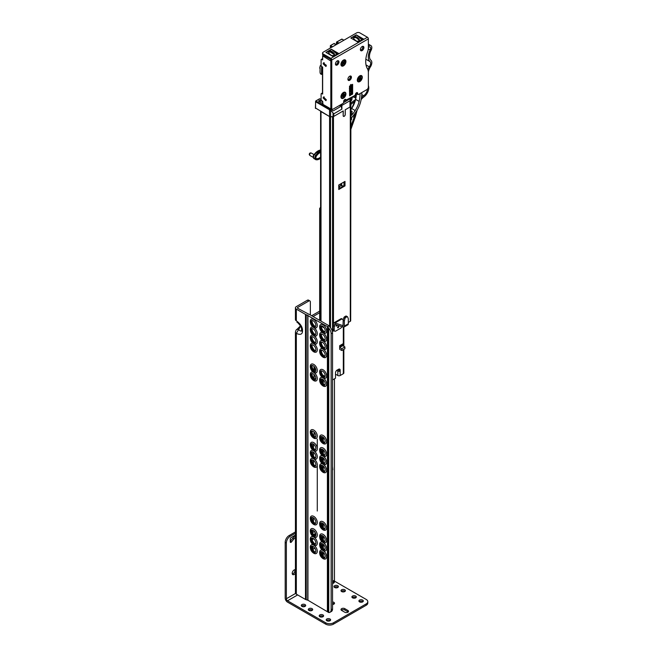 <?xml version="1.0" encoding="UTF-8"?>
<svg xmlns="http://www.w3.org/2000/svg" width="657" height="657" viewBox="0 0 657 657"><rect width="100%" height="100%" fill="white"/><g stroke="black" fill="none" stroke-linecap="round" stroke-linejoin="round"><path stroke-width="0.99" d="M313.233 546.517A3.679 2.127 60 0 1 315.491 549.342A3.679 2.127 60 0 1 315.459 552.348A3.679 2.127 60 0 1 313.233 552.521A3.679 2.127 60 0 1 310.72 548.874A3.679 2.127 60 0 1 311.894 546.172A3.679 2.127 60 0 1 313.233 546.517M312.231 546.172A3.416 1.971 -120 0 0 312.067 546.246A3.416 1.971 -120 0 0 311.361 547.807A3.416 1.971 -120 0 0 313.775 551.995A3.416 1.971 -120 0 0 315.483 552.159A3.416 1.971 -120 0 0 315.631 552.061M313.923 545.244A4.952 2.858 60 0 1 317.274 550.952A4.952 2.858 60 0 1 314.383 553.539L313.652 553.194C311.254 551.552 310.137 549.326 310.326 546.509A4.952 2.858 60 0 1 313.52 545.023M322.571 551.913A3.679 2.127 60 0 1 324.837 554.738A3.679 2.127 60 0 1 324.804 557.744A3.679 2.127 60 0 1 322.571 557.916A3.679 2.127 60 0 1 320.066 554.27A3.679 2.127 60 0 1 321.232 551.568A3.679 2.127 60 0 1 322.571 551.913M321.577 551.56A3.416 1.971 -120 0 0 321.413 551.642A3.416 1.971 -120 0 0 320.706 553.202A3.416 1.971 -120 0 0 323.121 557.382A3.416 1.971 -120 0 0 324.829 557.555A3.416 1.971 -120 0 0 324.977 557.448M323.26 550.64A4.952 2.858 60 0 1 326.619 556.348A4.952 2.858 60 0 1 323.72 558.935L322.998 558.59C320.591 556.947 319.483 554.713 319.663 551.905A4.952 2.858 60 0 1 322.866 550.418M313.233 538.42A3.679 2.127 60 0 1 315.491 541.253A3.679 2.127 60 0 1 315.459 544.259A3.679 2.127 60 0 1 313.233 544.431A3.679 2.127 60 0 1 310.72 540.777A3.679 2.127 60 0 1 311.894 538.075A3.679 2.127 60 0 1 313.233 538.42M312.231 538.075A3.416 1.971 -120 0 0 312.067 538.157A3.416 1.971 -120 0 0 311.361 539.717A3.416 1.971 -120 0 0 313.775 543.897A3.416 1.971 -120 0 0 315.483 544.07A3.416 1.971 -120 0 0 315.631 543.963M313.923 537.155A4.952 2.858 60 0 1 317.274 542.863A4.952 2.858 60 0 1 314.383 545.45L313.652 545.105C311.254 543.454 310.137 541.228 310.326 538.42A4.952 2.858 60 0 1 313.52 536.925M322.571 543.815A3.679 2.127 60 0 1 324.837 546.649A3.679 2.127 60 0 1 324.804 549.654A3.679 2.127 60 0 1 322.571 549.827A3.679 2.127 60 0 1 320.066 546.172A3.679 2.127 60 0 1 321.232 543.47A3.679 2.127 60 0 1 322.571 543.815M321.577 543.47A3.416 1.971 -120 0 0 321.413 543.553A3.416 1.971 -120 0 0 320.706 545.113A3.416 1.971 -120 0 0 323.121 549.293A3.416 1.971 -120 0 0 324.829 549.466A3.416 1.971 -120 0 0 324.977 549.359M323.26 542.551A4.952 2.858 60 0 1 326.619 548.258A4.952 2.858 60 0 1 323.72 550.837L322.998 550.5C320.591 548.85 319.483 546.624 319.663 543.815A4.952 2.858 60 0 1 322.866 542.321M313.233 530.33A3.679 2.127 60 0 1 315.491 533.164A3.679 2.127 60 0 1 315.459 536.169A3.679 2.127 60 0 1 313.233 536.334A3.679 2.127 60 0 1 310.72 532.687A3.679 2.127 60 0 1 311.894 529.985A3.679 2.127 60 0 1 313.233 530.33M312.231 529.985A3.416 1.971 -120 0 0 312.067 530.059A3.416 1.971 -120 0 0 311.361 531.628A3.416 1.971 -120 0 0 313.775 535.808A3.416 1.971 -120 0 0 315.483 535.972A3.416 1.971 -120 0 0 315.631 535.874M314.383 537.352L313.652 537.007C311.254 535.365 310.137 533.139 310.326 530.33A4.952 2.858 60 0 1 313.775 528.975A4.952 2.858 60 0 1 317.265 534.683A4.952 2.858 60 0 1 314.383 537.352A4.952 2.858 60 0 1 313.775 537.065M322.571 535.726A3.679 2.127 60 0 1 324.837 538.559A3.679 2.127 60 0 1 324.804 541.565A3.679 2.127 60 0 1 322.571 541.729A3.679 2.127 60 0 1 320.066 538.083A3.679 2.127 60 0 1 321.232 535.381A3.679 2.127 60 0 1 322.571 535.726M321.577 535.381A3.416 1.971 -120 0 0 321.413 535.455A3.416 1.971 -120 0 0 320.706 537.024A3.416 1.971 -120 0 0 323.121 541.204A3.416 1.971 -120 0 0 324.829 541.368A3.416 1.971 -120 0 0 324.977 541.269M323.72 542.748L322.998 542.403C320.591 540.76 319.483 538.535 319.663 535.726A4.952 2.858 60 0 1 323.121 534.371A4.952 2.858 60 0 1 326.611 540.079A4.952 2.858 60 0 1 323.72 542.748A4.952 2.858 60 0 1 323.121 542.46M313.233 517.741A3.679 2.127 60 0 1 315.491 520.574A3.679 2.127 60 0 1 315.459 523.58A3.679 2.127 60 0 1 313.233 523.744A3.679 2.127 60 0 1 310.72 520.098A3.679 2.127 60 0 1 311.894 517.396A3.679 2.127 60 0 1 313.233 517.741M312.231 517.396A3.416 1.971 -120 0 0 312.067 517.47A3.416 1.971 -120 0 0 311.361 519.038A3.416 1.971 -120 0 0 313.775 523.218A3.416 1.971 -120 0 0 315.483 523.383A3.416 1.971 -120 0 0 315.631 523.284M314.383 524.762L313.652 524.417C311.254 522.775 310.137 520.549 310.326 517.741A4.952 2.858 60 0 1 313.775 516.386A4.952 2.858 60 0 1 317.265 522.093A4.952 2.858 60 0 1 314.383 524.762A4.952 2.858 60 0 1 313.775 524.475M322.571 523.136A3.679 2.127 60 0 1 324.837 525.97A3.679 2.127 60 0 1 324.804 528.975A3.679 2.127 60 0 1 322.571 529.14A3.679 2.127 60 0 1 320.066 525.493A3.679 2.127 60 0 1 321.232 522.791A3.679 2.127 60 0 1 322.571 523.136M321.577 522.791A3.416 1.971 -120 0 0 321.413 522.865A3.416 1.971 -120 0 0 320.706 524.434A3.416 1.971 -120 0 0 323.121 528.614A3.416 1.971 -120 0 0 324.829 528.778A3.416 1.971 -120 0 0 324.977 528.68M323.72 530.158L322.998 529.813C320.591 528.171 319.483 525.945 319.663 523.136A4.952 2.858 60 0 1 323.121 521.781A4.952 2.858 60 0 1 326.611 527.489A4.952 2.858 60 0 1 323.72 530.158A4.952 2.858 60 0 1 323.121 529.871M313.233 460.196A3.679 2.127 60 0 1 315.491 463.021A3.679 2.127 60 0 1 315.459 466.027A3.679 2.127 60 0 1 313.233 466.199A3.679 2.127 60 0 1 310.72 462.553A3.679 2.127 60 0 1 311.894 459.851A3.679 2.127 60 0 1 313.233 460.196M312.231 459.851A3.416 1.971 -120 0 0 312.067 459.925A3.416 1.971 -120 0 0 311.361 461.485A3.416 1.971 -120 0 0 313.775 465.673A3.416 1.971 -120 0 0 315.483 465.838A3.416 1.971 -120 0 0 315.631 465.739M313.923 458.923A4.952 2.858 60 0 1 317.274 464.63A4.952 2.858 60 0 1 314.383 467.217L313.652 466.872C311.254 465.23 310.137 463.004 310.326 460.187A4.952 2.858 60 0 1 313.52 458.701M322.571 465.591A3.679 2.127 60 0 1 324.837 468.416A3.679 2.127 60 0 1 324.804 471.422A3.679 2.127 60 0 1 322.571 471.595A3.679 2.127 60 0 1 320.066 467.948A3.679 2.127 60 0 1 321.232 465.246A3.679 2.127 60 0 1 322.571 465.591M321.577 465.246A3.416 1.971 -120 0 0 321.413 465.32A3.416 1.971 -120 0 0 320.706 466.881A3.416 1.971 -120 0 0 323.121 471.061A3.416 1.971 -120 0 0 324.829 471.233A3.416 1.971 -120 0 0 324.977 471.126M323.26 464.318A4.952 2.858 60 0 1 326.619 470.026A4.952 2.858 60 0 1 323.72 472.613L322.998 472.268C320.591 470.626 319.483 468.392 319.663 465.583A4.952 2.858 60 0 1 322.866 464.097M313.233 452.098A3.679 2.127 60 0 1 315.491 454.931A3.679 2.127 60 0 1 315.459 457.937A3.679 2.127 60 0 1 313.233 458.11A3.679 2.127 60 0 1 310.72 454.455A3.679 2.127 60 0 1 311.894 451.753A3.679 2.127 60 0 1 313.233 452.098M312.231 451.753A3.416 1.971 -120 0 0 312.067 451.835A3.416 1.971 -120 0 0 311.361 453.396A3.416 1.971 -120 0 0 313.775 457.576A3.416 1.971 -120 0 0 315.483 457.748A3.416 1.971 -120 0 0 315.631 457.642M313.923 450.833A4.952 2.858 60 0 1 317.274 456.541A4.952 2.858 60 0 1 314.383 459.128L313.652 458.783C311.254 457.132 310.137 454.907 310.326 452.098A4.952 2.858 60 0 1 313.52 450.603M322.571 457.494A3.679 2.127 60 0 1 324.837 460.327A3.679 2.127 60 0 1 324.804 463.333A3.679 2.127 60 0 1 322.571 463.505A3.679 2.127 60 0 1 320.066 459.851A3.679 2.127 60 0 1 321.232 457.149A3.679 2.127 60 0 1 322.571 457.494M321.577 457.149A3.416 1.971 -120 0 0 321.413 457.231A3.416 1.971 -120 0 0 320.706 458.791A3.416 1.971 -120 0 0 323.121 462.971A3.416 1.971 -120 0 0 324.829 463.144A3.416 1.971 -120 0 0 324.977 463.037M323.26 456.229A4.952 2.858 60 0 1 326.619 461.937A4.952 2.858 60 0 1 323.72 464.515L322.998 464.179C320.591 462.528 319.483 460.302 319.663 457.494A4.952 2.858 60 0 1 322.866 455.999M313.233 444.009A3.679 2.127 60 0 1 315.491 446.842A3.679 2.127 60 0 1 315.459 449.848A3.679 2.127 60 0 1 313.233 450.012A3.679 2.127 60 0 1 310.72 446.366A3.679 2.127 60 0 1 311.894 443.664A3.679 2.127 60 0 1 313.233 444.009M312.231 443.664A3.416 1.971 -120 0 0 312.067 443.738A3.416 1.971 -120 0 0 311.361 445.306A3.416 1.971 -120 0 0 313.775 449.487A3.416 1.971 -120 0 0 315.483 449.651A3.416 1.971 -120 0 0 315.631 449.552M314.383 451.031L313.652 450.686C311.254 449.043 310.137 446.817 310.326 444.009A4.952 2.858 60 0 1 313.775 442.654A4.952 2.858 60 0 1 317.265 448.361A4.952 2.858 60 0 1 314.383 451.031A4.952 2.858 60 0 1 313.775 450.743M322.571 449.404A3.679 2.127 60 0 1 324.837 452.238A3.679 2.127 60 0 1 324.804 455.244A3.679 2.127 60 0 1 322.571 455.408A3.679 2.127 60 0 1 320.066 451.761A3.679 2.127 60 0 1 321.232 449.059A3.679 2.127 60 0 1 322.571 449.404M321.577 449.059A3.416 1.971 -120 0 0 321.413 449.133A3.416 1.971 -120 0 0 320.706 450.702A3.416 1.971 -120 0 0 323.121 454.882A3.416 1.971 -120 0 0 324.829 455.046A3.416 1.971 -120 0 0 324.977 454.948M323.72 456.426L322.998 456.081C320.591 454.439 319.483 452.213 319.663 449.404A4.952 2.858 60 0 1 323.121 448.049A4.952 2.858 60 0 1 326.611 453.757A4.952 2.858 60 0 1 323.72 456.426A4.952 2.858 60 0 1 323.121 456.139M313.233 431.419A3.679 2.127 60 0 1 315.491 434.252A3.679 2.127 60 0 1 315.459 437.258A3.679 2.127 60 0 1 313.233 437.431A3.679 2.127 60 0 1 310.72 433.776A3.679 2.127 60 0 1 311.894 431.074A3.679 2.127 60 0 1 313.233 431.419M312.231 431.074A3.416 1.971 -120 0 0 312.067 431.148A3.416 1.971 -120 0 0 311.361 432.717A3.416 1.971 -120 0 0 313.775 436.897A3.416 1.971 -120 0 0 315.483 437.061A3.416 1.971 -120 0 0 315.631 436.962M314.383 438.441L313.652 438.096C311.254 436.453 310.137 434.228 310.326 431.419A4.952 2.858 60 0 1 313.775 430.064A4.952 2.858 60 0 1 317.265 435.772A4.952 2.858 60 0 1 314.383 438.441A4.952 2.858 60 0 1 313.775 438.153M322.571 436.815A3.679 2.127 60 0 1 324.837 439.648A3.679 2.127 60 0 1 324.804 442.654A3.679 2.127 60 0 1 322.571 442.818A3.679 2.127 60 0 1 320.066 439.172A3.679 2.127 60 0 1 321.232 436.47A3.679 2.127 60 0 1 322.571 436.815M321.577 436.47A3.416 1.971 -120 0 0 321.413 436.544A3.416 1.971 -120 0 0 320.706 438.112A3.416 1.971 -120 0 0 323.121 442.292A3.416 1.971 -120 0 0 324.829 442.457A3.416 1.971 -120 0 0 324.977 442.358M323.72 443.836L322.998 443.491C320.591 441.849 319.483 439.623 319.663 436.815A4.952 2.858 60 0 1 323.121 435.46A4.952 2.858 60 0 1 326.611 441.167A4.952 2.858 60 0 1 323.72 443.836A4.952 2.858 60 0 1 323.121 443.549M313.233 373.874A3.679 2.127 60 0 1 315.491 376.699A3.679 2.127 60 0 1 315.459 379.705A3.679 2.127 60 0 1 313.233 379.877A3.679 2.127 60 0 1 310.72 376.231A3.679 2.127 60 0 1 311.894 373.529A3.679 2.127 60 0 1 313.233 373.874M312.231 373.529A3.416 1.971 -120 0 0 312.067 373.603A3.416 1.971 -120 0 0 311.361 375.163A3.416 1.971 -120 0 0 313.775 379.352A3.416 1.971 -120 0 0 315.483 379.516A3.416 1.971 -120 0 0 315.631 379.418M313.923 372.601A4.952 2.858 60 0 1 317.274 378.309A4.952 2.858 60 0 1 314.383 380.896L313.652 380.551C311.254 378.908 310.137 376.683 310.326 373.874A4.952 2.858 60 0 1 313.52 372.379M322.571 379.27A3.679 2.127 60 0 1 324.837 382.095A3.679 2.127 60 0 1 324.804 385.101A3.679 2.127 60 0 1 322.571 385.273A3.679 2.127 60 0 1 320.066 381.627A3.679 2.127 60 0 1 321.232 378.925A3.679 2.127 60 0 1 322.571 379.27M321.577 378.925A3.416 1.971 -120 0 0 321.413 378.999A3.416 1.971 -120 0 0 320.706 380.559A3.416 1.971 -120 0 0 323.121 384.747A3.416 1.971 -120 0 0 324.829 384.912A3.416 1.971 -120 0 0 324.977 384.813M323.26 377.997A4.952 2.858 60 0 1 326.619 383.704A4.952 2.858 60 0 1 323.72 386.291L322.998 385.946C320.591 384.304 319.483 382.078 319.663 379.261A4.952 2.858 60 0 1 322.866 377.775M313.233 365.777A3.679 2.127 60 0 1 315.491 368.61A3.679 2.127 60 0 1 315.459 371.616A3.679 2.127 60 0 1 313.233 371.788A3.679 2.127 60 0 1 310.72 368.142A3.679 2.127 60 0 1 311.894 365.432A3.679 2.127 60 0 1 313.233 365.777M312.231 365.432A3.416 1.971 -120 0 0 312.067 365.514A3.416 1.971 -120 0 0 311.361 367.074A3.416 1.971 -120 0 0 313.775 371.254A3.416 1.971 -120 0 0 315.483 371.427A3.416 1.971 -120 0 0 315.631 371.32M314.383 372.806L313.652 372.462C311.254 370.811 310.137 368.585 310.326 365.777A4.952 2.858 60 0 1 313.775 364.421A4.952 2.858 60 0 1 317.265 370.137A4.952 2.858 60 0 1 314.383 372.806A4.952 2.858 60 0 1 313.775 372.511M322.571 371.172A3.679 2.127 60 0 1 324.837 374.005A3.679 2.127 60 0 1 324.804 377.011A3.679 2.127 60 0 1 322.571 377.184A3.679 2.127 60 0 1 320.066 373.529A3.679 2.127 60 0 1 321.232 370.827A3.679 2.127 60 0 1 322.571 371.172M321.577 370.827A3.416 1.971 -120 0 0 321.413 370.909A3.416 1.971 -120 0 0 320.706 372.47A3.416 1.971 -120 0 0 323.121 376.65A3.416 1.971 -120 0 0 324.829 376.822A3.416 1.971 -120 0 0 324.977 376.716M323.72 378.202L322.998 377.857C320.591 376.206 319.483 373.981 319.663 371.172A4.952 2.858 60 0 1 323.121 369.817A4.952 2.858 60 0 1 326.611 375.525A4.952 2.858 60 0 1 323.72 378.202A4.952 2.858 60 0 1 323.121 377.906M313.233 345.097A3.679 2.127 60 0 1 315.491 347.931A3.679 2.127 60 0 1 315.459 350.937A3.679 2.127 60 0 1 313.233 351.109A3.679 2.127 60 0 1 310.72 347.454A3.679 2.127 60 0 1 311.894 344.753A3.679 2.127 60 0 1 313.233 345.097M312.231 344.753A3.416 1.971 -120 0 0 312.067 344.835A3.416 1.971 -120 0 0 311.361 346.395A3.416 1.971 -120 0 0 313.775 350.575A3.416 1.971 -120 0 0 315.483 350.748A3.416 1.971 -120 0 0 315.631 350.641M313.923 343.825A4.952 2.858 60 0 1 317.274 349.54A4.952 2.858 60 0 1 314.383 352.119L313.652 351.774C311.254 350.132 310.137 347.906 310.326 345.097A4.952 2.858 60 0 1 313.52 343.603M322.571 350.493A3.679 2.127 60 0 1 324.837 353.326A3.679 2.127 60 0 1 324.804 356.332A3.679 2.127 60 0 1 322.571 356.496A3.679 2.127 60 0 1 320.066 352.85A3.679 2.127 60 0 1 321.232 350.148A3.679 2.127 60 0 1 322.571 350.493M321.577 350.148A3.416 1.971 -120 0 0 321.413 350.222A3.416 1.971 -120 0 0 320.706 351.791A3.416 1.971 -120 0 0 323.121 355.971A3.416 1.971 -120 0 0 324.829 356.135A3.416 1.971 -120 0 0 324.977 356.037M323.26 349.22A4.952 2.858 60 0 1 326.619 354.936A4.952 2.858 60 0 1 323.72 357.515L322.998 357.17C320.591 355.527 319.483 353.302 319.663 350.493A4.952 2.858 60 0 1 322.866 348.998M313.233 337.008A3.679 2.127 60 0 1 315.491 339.833A3.679 2.127 60 0 1 315.459 342.839A3.679 2.127 60 0 1 313.233 343.011A3.679 2.127 60 0 1 310.72 339.365A3.679 2.127 60 0 1 311.894 336.663A3.679 2.127 60 0 1 313.233 337.008M312.231 336.663A3.416 1.971 -120 0 0 312.067 336.737A3.416 1.971 -120 0 0 311.361 338.298A3.416 1.971 -120 0 0 313.775 342.486A3.416 1.971 -120 0 0 315.483 342.65A3.416 1.971 -120 0 0 315.631 342.552M313.923 335.735A4.952 2.858 60 0 1 317.274 341.443A4.952 2.858 60 0 1 314.383 344.03L313.652 343.685C311.254 342.042 310.137 339.817 310.326 337A4.952 2.858 60 0 1 313.52 335.513M322.571 342.404A3.679 2.127 60 0 1 324.837 345.229A3.679 2.127 60 0 1 324.804 348.235A3.679 2.127 60 0 1 322.571 348.407A3.679 2.127 60 0 1 320.066 344.761A3.679 2.127 60 0 1 321.232 342.059A3.679 2.127 60 0 1 322.571 342.404M321.577 342.059A3.416 1.971 -120 0 0 321.413 342.133A3.416 1.971 -120 0 0 320.706 343.693A3.416 1.971 -120 0 0 323.121 347.873A3.416 1.971 -120 0 0 324.829 348.046A3.416 1.971 -120 0 0 324.977 347.939M323.26 341.131A4.952 2.858 60 0 1 326.619 346.839A4.952 2.858 60 0 1 323.72 349.425L322.998 349.081C320.591 347.438 319.483 345.204 319.663 342.396A4.952 2.858 60 0 1 322.866 340.909M313.233 328.911A3.679 2.127 60 0 1 315.491 331.744A3.679 2.127 60 0 1 315.459 334.75A3.679 2.127 60 0 1 313.233 334.922A3.679 2.127 60 0 1 310.72 331.268A3.679 2.127 60 0 1 311.894 328.566A3.679 2.127 60 0 1 313.233 328.911M312.231 328.566A3.416 1.971 -120 0 0 312.067 328.648A3.416 1.971 -120 0 0 311.361 330.208A3.416 1.971 -120 0 0 313.775 334.388A3.416 1.971 -120 0 0 315.483 334.561A3.416 1.971 -120 0 0 315.631 334.454M313.923 327.646A4.952 2.858 60 0 1 317.274 333.354A4.952 2.858 60 0 1 314.383 335.941L313.652 335.596C311.254 333.945 310.137 331.719 310.326 328.911A4.952 2.858 60 0 1 313.52 327.416M322.571 334.306A3.679 2.127 60 0 1 324.837 337.14A3.679 2.127 60 0 1 324.804 340.145A3.679 2.127 60 0 1 322.571 340.318A3.679 2.127 60 0 1 320.066 336.663A3.679 2.127 60 0 1 321.232 333.961A3.679 2.127 60 0 1 322.571 334.306M321.577 333.961A3.416 1.971 -120 0 0 321.413 334.043A3.416 1.971 -120 0 0 320.706 335.604A3.416 1.971 -120 0 0 323.121 339.784A3.416 1.971 -120 0 0 324.829 339.956A3.416 1.971 -120 0 0 324.977 339.85M323.26 333.042A4.952 2.858 60 0 1 326.619 338.749A4.952 2.858 60 0 1 323.72 341.328L322.998 340.991C320.591 339.341 319.483 337.115 319.663 334.306A4.952 2.858 60 0 1 322.866 332.812M314.383 327.843L313.652 327.498C311.254 325.856 310.137 323.63 310.326 320.821A4.952 2.858 60 0 1 313.775 319.466A4.952 2.858 60 0 1 317.265 325.174A4.952 2.858 60 0 1 314.383 327.843A4.952 2.858 60 0 1 313.775 327.556M313.233 326.825A3.679 2.127 60 0 1 310.72 323.178A3.679 2.127 60 0 1 311.894 320.476A3.679 2.127 60 0 1 313.233 320.821A3.679 2.127 60 0 1 315.491 323.655A3.679 2.127 60 0 1 315.459 326.66A3.679 2.127 60 0 1 313.233 326.825M312.231 320.476A3.416 1.971 -120 0 0 312.067 320.55A3.416 1.971 -120 0 0 311.361 322.119A3.416 1.971 -120 0 0 313.775 326.299A3.416 1.971 -120 0 0 315.483 326.463A3.416 1.971 -120 0 0 315.631 326.365M323.72 333.239L322.998 332.894C320.591 331.251 319.483 329.026 319.663 326.217A4.952 2.858 60 0 1 323.121 324.862A4.952 2.858 60 0 1 326.611 330.57A4.952 2.858 60 0 1 323.72 333.239A4.952 2.858 60 0 1 323.121 332.951M322.571 332.22A3.679 2.127 60 0 1 320.066 328.574A3.679 2.127 60 0 1 321.232 325.872A3.679 2.127 60 0 1 322.571 326.217A3.679 2.127 60 0 1 324.837 329.05A3.679 2.127 60 0 1 324.804 332.056A3.679 2.127 60 0 1 322.571 332.22M321.577 325.872A3.416 1.971 -120 0 0 321.413 325.946A3.416 1.971 -120 0 0 320.706 327.514A3.416 1.971 -120 0 0 323.121 331.695A3.416 1.971 -120 0 0 324.829 331.859A3.416 1.971 -120 0 0 324.977 331.76M321.692 325.888A3.416 1.971 -120 0 0 321.33 327.153A3.416 1.971 -120 0 0 323.745 331.333A3.416 1.971 -120 0 0 325.018 331.645M321.692 333.978A3.416 1.971 -120 0 0 321.33 335.242A3.416 1.971 -120 0 0 323.745 339.423A3.416 1.971 -120 0 0 325.018 339.743M321.692 342.067A3.416 1.971 -120 0 0 321.33 343.34A3.416 1.971 -120 0 0 323.745 347.52A3.416 1.971 -120 0 0 325.018 347.832M321.692 350.165A3.416 1.971 -120 0 0 321.33 351.429A3.416 1.971 -120 0 0 323.745 355.609A3.416 1.971 -120 0 0 325.018 355.922M312.354 320.493A3.416 1.971 -120 0 0 311.985 321.758A3.416 1.971 -120 0 0 314.399 325.938A3.416 1.971 -120 0 0 315.68 326.25M312.354 328.582A3.416 1.971 -120 0 0 311.985 329.847A3.416 1.971 -120 0 0 314.399 334.027A3.416 1.971 -120 0 0 315.68 334.347M312.354 336.671A3.416 1.971 -120 0 0 311.985 337.944A3.416 1.971 -120 0 0 314.399 342.125A3.416 1.971 -120 0 0 315.68 342.437M312.354 344.769A3.416 1.971 -120 0 0 311.985 346.034A3.416 1.971 -120 0 0 314.399 350.214A3.416 1.971 -120 0 0 315.68 350.526M321.692 370.844A3.416 1.971 -120 0 0 321.33 372.108A3.416 1.971 -120 0 0 323.745 376.289A3.416 1.971 -120 0 0 325.018 376.609M321.692 378.933A3.416 1.971 -120 0 0 321.33 380.206A3.416 1.971 -120 0 0 323.745 384.386A3.416 1.971 -120 0 0 325.018 384.698M312.354 373.546A3.416 1.971 -120 0 0 311.985 374.81A3.416 1.971 -120 0 0 314.399 378.99A3.416 1.971 -120 0 0 315.68 379.303M312.354 365.448A3.416 1.971 -120 0 0 311.985 366.713A3.416 1.971 -120 0 0 314.399 370.893A3.416 1.971 -120 0 0 315.68 371.213M321.692 436.486A3.416 1.971 -120 0 0 321.33 437.751A3.416 1.971 -120 0 0 323.745 441.931A3.416 1.971 -120 0 0 325.018 442.243M321.692 449.076A3.416 1.971 -120 0 0 321.33 450.341A3.416 1.971 -120 0 0 323.745 454.521A3.416 1.971 -120 0 0 325.018 454.833M321.692 457.165A3.416 1.971 -120 0 0 321.33 458.43A3.416 1.971 -120 0 0 323.745 462.61A3.416 1.971 -120 0 0 325.018 462.93M321.692 465.255A3.416 1.971 -120 0 0 321.33 466.527A3.416 1.971 -120 0 0 323.745 470.708A3.416 1.971 -120 0 0 325.018 471.02M312.354 459.859A3.416 1.971 -120 0 0 311.985 461.132A3.416 1.971 -120 0 0 314.399 465.312A3.416 1.971 -120 0 0 315.68 465.624M312.354 451.77A3.416 1.971 -120 0 0 311.985 453.034A3.416 1.971 -120 0 0 314.399 457.215A3.416 1.971 -120 0 0 315.68 457.535M312.354 443.68A3.416 1.971 -120 0 0 311.985 444.945A3.416 1.971 -120 0 0 314.399 449.125A3.416 1.971 -120 0 0 315.68 449.437M312.354 431.091A3.416 1.971 -120 0 0 311.985 432.355A3.416 1.971 -120 0 0 314.399 436.535A3.416 1.971 -120 0 0 315.68 436.848M321.692 522.808A3.416 1.971 -120 0 0 321.33 524.072A3.416 1.971 -120 0 0 323.745 528.253A3.416 1.971 -120 0 0 325.018 528.565M321.692 535.398A3.416 1.971 -120 0 0 321.33 536.662A3.416 1.971 -120 0 0 323.745 540.842A3.416 1.971 -120 0 0 325.018 541.154M321.692 543.487A3.416 1.971 -120 0 0 321.33 544.752A3.416 1.971 -120 0 0 323.745 548.932A3.416 1.971 -120 0 0 325.018 549.252M321.692 551.576A3.416 1.971 -120 0 0 321.33 552.849A3.416 1.971 -120 0 0 323.745 557.029A3.416 1.971 -120 0 0 325.018 557.341M312.354 546.181A3.416 1.971 -120 0 0 311.985 547.453A3.416 1.971 -120 0 0 314.399 551.634A3.416 1.971 -120 0 0 315.68 551.946M312.354 538.091A3.416 1.971 -120 0 0 311.985 539.356A3.416 1.971 -120 0 0 314.399 543.536A3.416 1.971 -120 0 0 315.68 543.856M312.354 530.002A3.416 1.971 -120 0 0 311.985 531.267A3.416 1.971 -120 0 0 314.399 535.447A3.416 1.971 -120 0 0 315.68 535.759M312.354 517.412A3.416 1.971 -120 0 0 311.985 518.677A3.416 1.971 -120 0 0 314.399 522.857A3.416 1.971 -120 0 0 315.68 523.169M334.454 378.826L334.454 581.847A3.08 1.782 180 0 1 333.551 583.104L332.541 583.687M332.541 466.347L332.853 469.763A1.979 1.142 180 0 1 332.541 469.911M323.72 558.935A4.952 2.858 60 0 1 323.121 558.647M323.72 550.837A4.952 2.858 60 0 1 323.121 550.55M323.72 472.613A4.952 2.858 60 0 1 323.121 472.326M323.72 464.515A4.952 2.858 60 0 1 323.121 464.228M323.72 386.291A4.952 2.858 60 0 1 323.121 386.004M323.72 357.515A4.952 2.858 60 0 1 323.121 357.227M323.72 341.328A4.952 2.858 60 0 1 323.121 341.04M323.72 349.425A4.952 2.858 60 0 1 323.121 349.138M308.79 301.029L297.736 307.41A1.1 0.632 0 0 0 297.407 307.862A1.1 0.632 0 0 0 297.736 308.314L308.576 314.079A2.644 1.528 180 0 1 309.332 314.383L328.804 325.626A2.644 1.528 180 0 1 329.149 325.872L327.679 326.718L306.244 314.711A2.644 1.528 180 0 1 305.489 314.407L296.332 309.127A3.08 1.782 180 0 1 295.428 307.862A3.08 1.782 180 0 1 296.332 306.605L307.386 300.224L308.79 301.029A2.201 1.273 -60 0 1 309.89 300.922A2.201 1.273 -60 0 1 310.35 301.933L310.35 314.966M330.003 612.283L331.399 611.478A5.502 3.178 -120 0 0 332.541 608.957L331.136 609.762A5.502 3.178 60 0 1 330.003 612.283A5.502 3.178 60 0 1 328.763 612.529L307.936 600.235L306.244 599.751A2.644 1.528 180 0 1 305.489 599.447L296.332 594.166A3.08 1.782 180 0 1 295.428 592.901L295.428 332.13A3.08 1.782 -0 0 0 296.332 333.386L300.676 326.094M314.383 352.119A4.952 2.858 60 0 1 313.775 351.832M314.383 335.941A4.952 2.858 60 0 1 313.775 335.645M314.383 344.03A4.952 2.858 60 0 1 313.775 343.742M314.383 380.896A4.952 2.858 60 0 1 313.775 380.608M314.383 467.217A4.952 2.858 60 0 1 313.775 466.93M314.383 459.128A4.952 2.858 60 0 1 313.775 458.832M314.383 553.539A4.952 2.858 60 0 1 313.775 553.251M314.383 545.45A4.952 2.858 60 0 1 313.775 545.154M309.89 300.922L308.486 300.109A2.201 1.273 120 0 0 307.386 300.224M319.672 311.114L311.673 315.73M295.428 319.565L296.332 320.821A3.08 1.782 180 0 1 295.428 319.565L295.428 307.862M327.679 326.718L328.763 328.196A5.502 3.178 60 0 1 331.136 333.715L332.541 332.902A5.502 3.178 -120 0 0 330.159 327.391L329.149 325.872M331.136 609.762L331.136 333.715M332.541 608.957L332.541 332.902M314.76 523.038A4.517 2.603 60 0 1 312.009 518.274M314.76 535.627A4.517 2.603 60 0 1 312.009 530.864M314.76 543.717A4.517 2.603 60 0 1 312.009 538.954M314.76 551.806A4.517 2.603 60 0 1 312.009 547.051M324.106 557.202A4.517 2.603 60 0 1 321.355 552.447M324.106 549.112A4.517 2.603 60 0 1 321.355 544.349M324.106 541.015A4.517 2.603 60 0 1 321.355 536.26M324.106 528.433A4.517 2.603 60 0 1 321.355 523.67M314.76 436.716A4.517 2.603 60 0 1 312.009 431.953M314.76 449.306A4.517 2.603 60 0 1 312.009 444.543M314.76 457.395A4.517 2.603 60 0 1 312.009 452.632M314.76 465.484A4.517 2.603 60 0 1 312.009 460.729M324.106 470.88A4.517 2.603 60 0 1 321.355 466.125M324.106 462.791A4.517 2.603 60 0 1 321.355 458.028M324.106 454.693A4.517 2.603 60 0 1 321.355 449.938M324.106 442.112A4.517 2.603 60 0 1 321.355 437.348M314.76 371.074A4.517 2.603 60 0 1 312.009 366.31M314.76 379.163A4.517 2.603 60 0 1 312.009 374.408M324.106 384.559A4.517 2.603 60 0 1 321.355 379.803M324.106 376.469A4.517 2.603 60 0 1 321.355 371.706M314.76 350.395A4.517 2.603 60 0 1 312.009 345.631M314.76 342.297A4.517 2.603 60 0 1 312.009 337.542M314.76 334.208A4.517 2.603 60 0 1 312.009 329.444M314.76 326.118A4.517 2.603 60 0 1 312.009 321.355M324.106 355.79A4.517 2.603 60 0 1 321.355 351.027M324.106 347.693A4.517 2.603 60 0 1 321.355 342.938M324.106 339.603A4.517 2.603 60 0 1 321.355 334.84M324.106 331.506A4.517 2.603 60 0 1 321.355 326.751M319.672 312.732L313.077 316.543M296.939 322.291C297.317 322.078 298.639 323.482 300.914 326.504L301.547 328.426L301.547 326.406M296.332 594.166L296.332 333.386C300.093 335.07 302.154 334.47 302.516 331.58L302.516 329.781A3.301 1.905 0 0 1 301.547 328.426L301.547 330.225C301.382 331.555 300.372 331.284 298.533 329.436L296.939 329.403L300.52 325.847M315.532 533.27A8.59 4.96 -60 0 1 313.611 534.519M312.256 532.006A5.067 2.924 120 0 0 312.371 532.08L314.9 531.998M314.227 370.63L315.385 369.324L314.169 368.24L315.303 368.897L314.169 368.708M343.841 349.31L343.841 372.987A1.766 1.018 180 0 1 343.324 373.71L340.17 375.525L340.17 371.033L339.004 370.359L339.004 369.456L340.17 370.129A2.201 1.273 120 0 0 339.718 369.127A2.201 1.273 120 0 0 338.618 369.234L337.057 370.129A2.201 1.273 120 0 0 335.497 372.831L335.497 378.227L332.541 379.935M335.497 374.178L337.838 375.525A1.651 0.953 0 0 0 340.17 375.525M340.17 370.129L340.17 371.033A1.651 0.953 180 0 1 337.838 371.033L337.838 375.525M341.771 350.51L341.771 348.711L344.884 346.912L344.884 348.711L341.771 350.51L339.669 349.294L339.669 345.697L342.782 343.898L342.782 345.697A1.651 0.953 -120 0 0 341.952 345.615L339.669 346.937M341.615 344.572L341.615 345.812M320.6 209.698L320.312 209.542A2.201 1.273 180 0 1 319.672 208.639A2.201 1.273 180 0 1 320.312 207.743L320.6 207.579M325.092 376.395L322.677 375.007M341.771 348.711L339.669 347.496L342.782 345.697L344.884 346.912M337.838 369.686L339.004 370.359M336.704 370.384L337.838 371.033M318.678 100.825L318.678 101.277L320.238 100.381L322.488 101.679M343.25 116.108L343.537 116.273A1.38 0.797 -60 0 0 344.597 115.903A1.38 0.797 -60 0 0 345.196 114.515L345.196 109.801L349.967 107.042A1.322 0.764 0 0 0 350.345 106.59L350.066 99.765M350.345 106.59L350.616 105.194A1.322 0.764 0 0 0 350.624 105.112A1.322 0.764 0 0 0 350.616 105.021M315.565 108.019L329.518 116.527A1.322 0.764 0 0 0 330.602 116.749L333.017 116.593A1.322 0.764 0 0 0 333.805 116.371L333.805 113.825L330.504 110.006L330.939 109.144L329.913 109.111L315.951 101.055L315.565 101.728L315.68 101.022L319.852 98.805L321.092 99.527M318.678 101.277L322.488 103.478M333.805 113.825L341.886 109.161L341.886 105.416L349.967 100.751L349.967 107.042M340.704 104.742L341.886 109.161M341.426 104.332A1.1 0.632 60 0 1 341.886 105.416M333.805 116.371L343.25 110.918L343.168 115.599M343.537 116.273A1.38 0.797 -60 0 1 343.25 115.64M350.624 104.915A1.322 0.764 180 0 1 350.682 105.145L350.682 106.311A1.322 0.764 180 0 1 350.296 106.853L345.27 109.752L345.27 114.474A1.486 0.862 -60 0 1 344.621 115.969A1.486 0.862 -60 0 1 343.48 116.371A1.486 0.862 -60 0 1 343.168 115.689L343.168 110.967L333.477 116.568A1.322 0.764 180 0 1 332.541 116.79L330.52 116.79A1.322 0.764 180 0 1 329.584 116.568L321.018 111.616A1.429 0.829 180 0 1 320.6 111.033M350.682 105.145L350.682 319.598A1.322 0.764 180 0 1 350.682 319.598L350.895 104.348M339.061 188.888A1.1 0.632 180 0 1 339.094 189.035A1.1 0.632 180 0 1 338.774 189.487L338.774 184.995L344.999 181.398L344.999 185.89A1.1 0.632 180 0 1 343.956 186.054L339.094 188.403M344.999 185.89L338.774 189.487M324.295 327.966L321.454 326.324M333.961 330.742L333.477 331.021A1.322 0.764 180 0 1 332.541 331.243L332.311 331.243M350.682 106.311L350.682 320.764A1.322 0.764 180 0 1 350.296 321.306L348.309 322.456M342.157 186.629L342.157 185.8M343.315 185.964L341.673 185.726L341.673 183.319M340.63 183.919L340.63 185.898L339.094 186.785M340.63 185.898A1.1 0.632 180 0 1 341.673 185.726M338.733 326.816A0.829 0.476 120 0 0 337.567 327.49A0.829 0.476 120 0 0 338.733 326.816M338.314 326.406A0.829 0.476 -60 0 1 337.591 327.671M343.833 317.799L343.168 320.222L344.342 320.895L344.999 318.473L343.833 317.799A1.1 0.632 120 0 1 344.564 316.797L345.73 316.124A1.1 0.632 120 0 1 346.28 316.066A1.1 0.632 120 0 1 346.461 316.28M344.342 320.895L344.342 326.094L348.309 323.802L348.309 318.67L347.627 316.953A1.1 0.632 -60 0 0 347.446 316.74A1.1 0.632 -60 0 0 346.896 316.797L345.73 317.471A1.1 0.632 -60 0 0 344.999 318.473M343.168 325.42L342.782 326.997L334.996 324.295L334.996 322.948L343.053 325.675L343.168 320.222M348.309 323.802A2.201 1.273 60 0 1 347.857 324.813L343.882 327.104A2.201 1.273 -120 0 0 344.342 326.094M342.782 326.997A2.201 1.273 -120 0 0 343.882 327.104M334.602 324.525L334.602 326.315L333.05 325.872L334.602 326.315M341.854 326.669A2.201 1.273 -60 0 1 340.523 328.295L335.776 331.038A2.201 1.273 -60 0 1 334.668 331.153A2.201 1.273 -60 0 1 334.216 330.143L334.216 326.545M333.05 325.872L333.05 329.469A2.201 1.273 120 0 0 333.501 330.471L334.668 331.153M343.241 319.967L342.083 318.859A2.201 1.273 -120 0 0 340.983 318.744L333.896 322.842A2.201 1.273 60 0 0 333.436 323.844L333.436 325.642M333.896 322.842A2.201 1.273 60 0 1 334.996 322.948L342.083 318.859M336.433 324.796A0.829 0.476 120 0 0 336.803 325.864A0.829 0.476 120 0 0 337.172 325.051M336.778 324.911A0.829 0.476 -60 0 1 336.031 325.872M321.018 152.243A7.712 4.451 120 0 0 319.77 152.802A7.712 4.451 120 0 0 316.502 155.947A2.201 1.273 120 0 0 316.337 158.756A2.201 1.273 120 0 0 316.502 158.822A7.712 4.451 120 0 0 321.018 157.31M311.122 152.982L310.424 152.925A1.1 0.632 120 0 0 310.038 153.024A1.1 0.632 120 0 0 309.365 153.861A1.1 0.632 120 0 0 309.365 154.765L309.767 155.331A1.404 0.813 -60 0 1 309.767 154.19A1.404 0.813 -60 0 1 310.621 153.114A1.404 0.813 -60 0 1 311.122 152.982A1.404 0.813 -60 0 1 311.328 153.048L314.071 154.633M313.192 157.368L309.923 155.479A1.404 0.813 -60 0 1 309.767 155.331M313.8 155.109A1.404 0.813 120 0 0 313.266 155.709L313.266 157.409M313.529 155.988L313.882 155.257L313.529 158.132L314.071 158.715A3.301 1.905 -60 0 1 313.882 158.575M316.157 158.608A7.712 4.451 120 0 0 320.6 157.113M313.438 155.857L313.323 157.721M313.808 158.501L313.167 157.08M357.301 80.146A3.523 2.037 120 0 0 359.798 81.583A3.523 2.037 120 0 0 362.286 77.271A3.523 2.037 120 0 0 359.798 75.834A3.523 2.037 120 0 0 357.301 80.146M340.95 96.784A3.523 2.037 120 0 0 343.447 98.222A3.523 2.037 120 0 0 345.935 93.902A3.523 2.037 120 0 0 343.447 92.465A3.523 2.037 120 0 0 340.95 96.784M340.95 64.411A3.523 2.037 120 0 0 343.447 65.848A3.523 2.037 120 0 0 345.935 61.536A3.523 2.037 120 0 0 343.447 60.091A3.523 2.037 120 0 0 340.95 64.411M349.672 80.285A2.48 1.429 120 0 0 351.29 78.101A2.48 1.429 120 0 0 350.912 76.113A2.48 1.429 120 0 0 349.672 76.237A2.48 1.429 120 0 0 348.054 78.421A2.48 1.429 120 0 0 348.432 80.4A2.48 1.429 120 0 0 349.672 80.285M350.353 75.998A2.48 1.429 -60 0 1 348.736 79.743A2.48 1.429 -60 0 1 348.062 79.973M360.521 50.302A2.48 1.429 120 0 0 361.202 50.063A2.48 1.429 120 0 0 362.82 46.327M362.138 50.605A2.48 1.429 120 0 0 363.756 48.421A2.48 1.429 120 0 0 363.378 46.433A2.48 1.429 120 0 0 362.138 46.557A2.48 1.429 120 0 0 360.521 48.741A2.48 1.429 120 0 0 360.898 50.729A2.48 1.429 120 0 0 362.138 50.605M337.213 64.994A2.48 1.429 120 0 0 338.831 62.809A2.48 1.429 120 0 0 338.454 60.83A2.48 1.429 120 0 0 337.213 60.945A2.48 1.429 120 0 0 335.596 63.129A2.48 1.429 120 0 0 335.973 65.117A2.48 1.429 120 0 0 337.213 64.994M337.895 60.715A2.48 1.429 -60 0 1 336.277 64.46A2.48 1.429 -60 0 1 335.596 64.69M326.192 52.568L331.613 49.439A1.322 0.764 -120 0 0 331.374 49.259L339.004 53.669L330.824 58.383A1.322 0.764 60 0 1 331.76 60.009L368.363 38.878L368.363 47.534A11.013 6.356 -60 0 1 367.477 52.199A22.026 12.713 120 0 0 365.711 61.536A22.026 12.713 120 0 0 367.477 68.829A11.013 6.356 -60 0 1 368.363 72.475L368.363 86.979A2.201 1.273 -60 0 1 366.803 89.681L358.476 94.485A1.1 0.632 -60 0 1 357.925 94.542A1.1 0.632 -60 0 1 357.695 94.041L356.759 93.499A1.1 0.632 120 0 0 356.989 94L357.925 94.542M328.623 52.585A2.201 1.56 -165 0 1 329.026 52.248A2.201 1.56 -165 0 1 332.089 52.683L333.592 54.014A2.201 1.56 -165 0 1 334.183 55.007M332.327 51.78A2.201 1.56 15 0 0 329.264 51.345A2.201 1.56 15 0 0 328.64 52.108A2.201 1.56 15 0 0 329.214 53.578L330.717 54.909A2.201 1.56 15 0 0 332.894 55.607A2.201 1.56 15 0 0 334.405 54.58A2.201 1.56 15 0 0 333.83 53.11L332.327 51.78L332.089 52.683M353.532 38.205A2.201 1.56 -165 0 1 353.934 37.86A2.201 1.56 -165 0 1 356.997 38.295L358.5 39.634A2.185 1.544 -165 0 1 359.092 40.611M357.236 37.392A2.201 1.56 15 0 0 354.18 36.956A2.201 1.56 15 0 0 353.556 37.72A2.201 1.56 15 0 0 353.901 38.968L355.651 40.512A2.185 1.544 15 0 0 357.81 41.21A2.185 1.544 15 0 0 359.313 40.192A2.185 1.544 15 0 0 358.747 38.73L357.236 37.392L356.997 38.295M346.009 100.603A1.322 0.764 60 0 1 345.738 101.211L355.084 95.815A1.322 0.764 -120 0 0 355.355 95.208L346.009 100.151A1.651 0.953 120 0 0 345.672 99.396A1.651 0.953 120 0 0 344.399 99.839A1.651 0.953 120 0 0 343.677 101.498L343.677 102.131A1.1 0.632 -60 0 1 342.897 103.478L333.321 109.013A2.201 1.273 -60 0 1 332.22 109.119A2.201 1.273 -60 0 1 331.76 108.109L330.824 107.576A2.201 1.273 120 0 0 331.284 108.577L332.22 109.119M355.355 95.208L355.355 94.756A1.651 0.953 -60 0 1 356.078 93.097A1.651 0.953 -60 0 1 357.351 92.653A1.651 0.953 -60 0 1 357.695 93.409L357.695 94.041M331.76 60.009L331.76 108.109M349.516 86.174L349.631 95.865L352.628 93.811L352.628 84.375L349.516 86.174M330.824 58.383L323.195 53.981A2.201 1.273 180 0 1 322.554 53.077L322.554 54.161A2.201 1.273 -0 0 0 323.195 55.057L330.824 59.467L330.824 107.576M356.743 92.629A1.651 0.953 -60 0 1 356.759 92.867L356.759 93.499M344.506 99.733L345.081 100.061L345.081 99.609A1.651 0.953 120 0 0 345.056 99.379M351.7 89.869L351.7 93.278L349.516 94.986M351.7 84.466L351.7 87.192M351.7 87.43L351.7 88.999M343.948 100.488L345.073 101.145A1.322 0.764 60 0 0 345.738 101.211M331.613 49.439L336.877 54.104L332.869 56.42L336.877 54.104L337.805 54.359M351.117 38.18L356.529 35.051L361.802 39.716L357.794 42.032L361.802 39.716L362.73 39.97M356.529 35.051A1.322 0.764 -120 0 0 356.291 34.87L363.921 39.28L358.467 42.426L350.83 38.007A1.322 0.764 60 0 1 350.895 38.049M322.554 53.077A2.201 1.273 180 0 1 323.195 52.182L356.677 32.85A2.201 1.273 180 0 1 359.798 32.85L367.427 37.252L363.921 39.28M368.363 38.878A1.322 0.764 -120 0 0 367.427 37.252M333.551 56.814L325.905 52.396A1.322 0.764 60 0 1 325.979 52.437M325.905 52.412L331.374 49.242M350.83 38.007L356.291 34.87M362.984 39.814L359.896 38.032M338.068 54.203L334.98 52.42M324.558 64.205L326.242 65.183M320.074 67.934L320.016 72.27L320.386 73.715L321.445 74.422L321.643 66.48M331.777 108.865L331.662 109.76M340.195 105.038L340.211 105.095A1.651 1.224 -81.1 0 1 339.439 107.263L333.6 110.639A1.651 1.224 -81.1 0 1 332.943 110.77A1.651 1.224 -81.1 0 1 332.031 109.818M321.117 65.528L320.304 65.626L319.704 68.156M337.739 60.74A2.316 1.339 -60 0 1 337.912 61.487A2.316 1.339 -60 0 1 335.538 64.542M324.139 62.686A2.201 1.495 -130.9 0 0 324.131 62.883A2.201 1.495 -130.9 0 0 325.962 65.388A2.201 1.495 -130.9 0 0 326.283 65.486M324.139 96.85A2.201 1.495 -130.9 0 0 324.131 97.055A2.201 1.495 -130.9 0 0 325.962 99.56A2.201 1.495 -130.9 0 0 326.283 99.65M326.283 99.774L323.441 97.022L323.104 97.942L325.946 100.685L326.283 99.774M326.283 65.601L323.441 62.858L323.104 63.77L325.946 66.521L326.283 65.601M362.656 46.351A2.316 1.339 -60 0 1 362.836 47.099A2.316 1.339 -60 0 1 360.463 50.154M350.197 76.023A2.316 1.339 -60 0 1 350.37 76.779A2.316 1.339 -60 0 1 348.005 79.834M361.818 92.555L361.818 92.703A33.039 19.078 -60 0 1 360.841 100.989A19.825 11.448 -60 0 1 356.308 111.485A33.039 19.078 -60 0 1 351.914 117.307A1.93 1.109 -60 0 1 351.536 117.669L351.191 117.743M337.057 53.619L337.057 54.153M350.682 109.965A30.501 17.616 120 0 0 351.667 108.52L355.166 110.548A17.287 9.986 120 0 0 359.124 101.392A30.501 17.616 -60 0 0 360.028 93.737L360.028 93.59M355.166 110.548A30.501 17.616 -60 0 1 352.242 114.564A1.93 1.109 120 0 0 351.027 116.141A1.93 1.109 120 0 0 351.158 117.718M331.744 108.84L330.824 108.922L330.824 60.994A1.651 0.953 -60 0 1 330.898 60.51M355.593 93.811L355.38 94.501M357.219 94.132L355.593 94.624M330.824 60.28L330.742 59.417M322.653 93.631L322.653 67.104L321.873 66.653A1.1 0.632 60 0 1 321.092 65.306L321.092 59.91A1.1 0.632 60 0 1 321.322 59.409A1.1 0.632 60 0 1 321.873 59.459L322.653 59.91L322.653 56.272A1.651 0.953 -60 0 1 323.08 54.983M322.653 59.459L322.653 59.91M336.827 53.488L336.827 54.055M330.824 108.922L323.039 104.422L322.653 101.277L321.873 100.825A1.1 0.632 60 0 1 321.092 99.478L321.092 94.082A1.1 0.632 60 0 1 321.322 93.573A1.1 0.632 60 0 1 321.873 93.631L322.653 94.082M352.242 114.564L350.682 113.661M336.433 43.822L336.483 42.105L341.886 39.059L343.907 40.225M332.541 46.787L330.52 45.62L334.257 43.461L335.267 44.495L338.38 42.697L336.589 42.114M337.213 43.37L337.213 42.475M337.599 43.148L337.599 42.245M334.881 44.274L334.881 43.822M350.641 91.824L351.7 91.865M349.516 93.77L351.7 92.506M351.7 92.736L349.516 94M368.363 85.467A33.482 19.332 120 0 0 368.569 86.215A7.712 4.451 -60 0 1 368.766 88.399A7.712 4.451 -60 0 1 364.109 96.768L363.551 97.195A8.812 5.084 120 0 0 361.128 99.618M368.363 47.304L368.889 47.058A2.751 1.593 -60 0 1 370.08 47.017A2.751 1.593 -60 0 1 370.638 48.084A2.751 1.593 -60 0 1 370.178 50.022A11.013 6.356 120 0 0 370.047 61.643A3.852 2.226 -60 0 1 369.283 66.817A12.664 7.309 120 0 0 367.863 69.593M368.363 45.949L368.996 45.653A4.402 2.546 -60 0 1 370.901 45.588A4.402 2.546 -60 0 1 371.805 47.296A4.402 2.546 -60 0 1 371.065 50.384A9.362 5.404 120 0 0 370.95 60.272A5.502 3.178 -60 0 1 370.433 66.866A8.812 5.084 -60 0 0 368.396 71.753A33.482 19.332 120 0 0 368.347 71.974M353.236 96.875L355.683 98.082M355.338 99.683L350.624 103.19M357.145 110.138L355.577 116.051A9.362 5.404 -60 0 1 355.223 117.168L350.682 129.881M361.449 97.696A10.463 6.036 -60 0 1 363.691 95.717A6.061 3.499 120 0 0 367.518 89.065M355.363 112.873L354.534 115.993A11.563 6.677 -60 0 1 354.107 117.373L350.682 126.949M352.045 97.564L352.045 98.509A2.751 1.593 120 0 1 350.624 101.498M355.125 95.791L355.527 98.197M350.624 99.995A1.1 0.632 120 0 0 350.879 99.182L350.879 98.238M369.283 66.817L366.031 64.944M350.624 104.553L354.837 101.416M350.797 111.936L352.119 111.304L350.682 110.762M352.119 111.304L351.897 114.367M351.667 117.554L351.511 119.714L350.682 120.116M341.804 65.511A3.03 1.749 120 0 0 341.927 65.593A3.03 1.749 120 0 0 344.892 63.959A3.03 1.749 120 0 0 345.081 60.436A3.03 1.749 120 0 0 344.958 60.345A3.03 1.749 120 0 0 341.993 61.98A3.03 1.749 120 0 0 341.804 65.511M343.512 62.004L344.572 60.797L344.941 61.093L344.243 62.587L344.761 63.515L344.325 64.189L343.373 63.943L342.313 65.15L341.944 64.854L342.642 63.351L342.125 62.431L342.56 61.75L343.512 62.004L342.346 62.087M343.373 63.943L342.453 62.752M344.145 63.951L342.198 62.316M344.498 63.409L342.24 62.259M344.243 62.587L342.281 62.185M342.313 65.15L342.24 64.485M342.535 64.715L342.396 64.058M344.638 61.471L343.898 61.651M344.941 61.093L344.235 61.331M359.092 81.452A3.03 1.749 120 0 0 361.613 78.98A3.03 1.749 120 0 0 361.309 76.089A3.03 1.749 120 0 0 360.504 75.966A3.03 1.749 120 0 0 357.983 78.438A3.03 1.749 120 0 0 358.279 81.328A3.03 1.749 120 0 0 359.092 81.452M359.445 78.068L360.627 76.467L360.521 77.879L361.506 78.06L358.96 80.951L359.067 79.53L358.081 79.357L359.445 78.068M360.143 79.349L358.968 78.388M361.013 78.774L359.272 78.183M361.317 78.791L359.305 78.167M361.161 78.191L359.486 77.994M360.521 77.879L359.551 77.871M359.067 79.53L358.648 78.594M359.502 80.852L359.083 79.801M359.56 80.425L358.665 78.577M358.426 79.226L358.377 78.626M360.463 76.918L359.954 77.14M360.627 76.467L360.061 76.812M343.126 97.967A3.03 1.749 120 0 0 345.352 95.347A3.03 1.749 120 0 0 344.958 92.719A3.03 1.749 120 0 0 343.759 92.719A3.03 1.749 120 0 0 341.533 95.339A3.03 1.749 120 0 0 341.927 97.967A3.03 1.749 120 0 0 343.126 97.967M342.962 94.871L343.972 93.13L344.096 94.411L345.18 94.304L342.913 97.556L342.798 96.275L341.706 96.382L342.962 94.871M343.923 95.815L342.773 95.035M344.769 95.068L343.028 94.707M345.097 95.002L343.044 94.665M344.835 94.509L343.118 94.501M344.096 94.411L343.135 94.444M342.798 96.275L342.379 95.388M343.471 97.326L342.42 95.347M343.471 96.932L342.469 95.306M341.706 96.382L341.804 95.676M342.051 96.177L342.026 95.635M343.866 93.573L343.397 93.795M343.972 93.13L343.414 93.508M295.428 569.791A2.751 1.593 120 0 0 294.147 569.972A2.751 1.593 120 0 0 292.349 572.403A2.751 1.593 120 0 0 292.776 574.604A2.751 1.593 120 0 0 294.147 574.473A2.751 1.593 120 0 0 295.428 573.183M292.324 574.046A2.751 1.593 120 0 0 292.981 573.799A2.751 1.593 120 0 0 294.812 569.726M332.541 604.506A2.201 1.273 0 0 0 333.863 604.144A2.201 1.273 0 0 0 334.512 603.241A2.201 1.273 0 0 0 332.541 601.976M332.541 603.331A2.201 1.273 180 0 1 334.175 603.923M322.965 616.734A2.201 1.273 0 0 0 323.605 615.831A2.201 1.273 0 0 0 322.25 614.656A2.201 1.273 0 0 0 319.852 614.936A2.201 1.273 0 0 0 319.203 615.831A2.201 1.273 0 0 0 320.567 617.005A2.201 1.273 0 0 0 322.965 616.734M319.54 616.504A2.201 1.273 180 0 1 319.852 616.282A2.201 1.273 180 0 1 323.277 616.504M355.667 597.845A2.201 1.273 0 0 0 356.316 596.95A2.201 1.273 0 0 0 354.952 595.776A2.201 1.273 0 0 0 352.554 596.055A2.201 1.273 0 0 0 351.906 596.95A2.201 1.273 0 0 0 353.269 598.125A2.201 1.273 0 0 0 355.667 597.845M352.242 597.624A2.201 1.273 180 0 1 352.554 597.402A2.201 1.273 180 0 1 355.979 597.624M312.059 610.435A2.201 1.273 0 0 0 312.707 609.54A2.201 1.273 0 0 0 311.344 608.366A2.201 1.273 0 0 0 308.946 608.637A2.201 1.273 0 0 0 308.297 609.54A2.201 1.273 0 0 0 309.661 610.714A2.201 1.273 0 0 0 312.059 610.435M308.634 610.213A2.201 1.273 180 0 1 308.946 609.992A2.201 1.273 180 0 1 312.371 610.213M344.769 591.555A2.201 1.273 0 0 0 345.41 590.659A2.201 1.273 0 0 0 344.054 589.485A2.201 1.273 0 0 0 341.648 589.756A2.201 1.273 0 0 0 341.008 590.659A2.201 1.273 0 0 0 342.363 591.834A2.201 1.273 0 0 0 344.769 591.555M341.344 591.333A2.201 1.273 180 0 1 341.648 591.103A2.201 1.273 180 0 1 345.073 591.333M305.053 606.395A2.201 1.273 0 0 0 305.694 605.491A2.201 1.273 0 0 0 304.339 604.317A2.201 1.273 0 0 0 301.941 604.596A2.201 1.273 0 0 0 301.292 605.491A2.201 1.273 0 0 0 302.655 606.666A2.201 1.273 0 0 0 305.053 606.395M305.365 606.165A2.201 1.273 0 0 0 301.941 605.943A2.201 1.273 0 0 0 301.629 606.165M337.755 587.506A2.201 1.273 0 0 0 338.404 586.611A2.201 1.273 0 0 0 337.041 585.436A2.201 1.273 0 0 0 334.643 585.707A2.201 1.273 0 0 0 334.002 586.611A2.201 1.273 0 0 0 335.357 587.785A2.201 1.273 0 0 0 337.755 587.506M338.068 587.284A2.201 1.273 0 0 0 334.643 587.062A2.201 1.273 0 0 0 334.331 587.284M362.68 601.894A2.201 1.273 0 0 0 363.321 600.999A2.201 1.273 0 0 0 361.966 599.825A2.201 1.273 0 0 0 359.56 600.096A2.201 1.273 0 0 0 358.919 600.999A2.201 1.273 0 0 0 360.274 602.173A2.201 1.273 0 0 0 362.68 601.894M362.984 601.672A2.201 1.273 0 0 0 359.56 601.442A2.201 1.273 0 0 0 359.256 601.672M329.97 620.775A2.201 1.273 0 0 0 330.619 619.88A2.201 1.273 0 0 0 329.256 618.705A2.201 1.273 0 0 0 326.858 618.976A2.201 1.273 0 0 0 326.209 619.88A2.201 1.273 0 0 0 327.572 621.054A2.201 1.273 0 0 0 329.97 620.775M330.282 620.553A2.201 1.273 0 0 0 326.858 620.331A2.201 1.273 0 0 0 326.545 620.553M344.769 612.234A2.201 1.273 0 0 0 347.167 612.513A2.201 1.273 0 0 0 348.53 611.338A2.201 1.273 0 0 0 347.882 610.435L344.769 608.637A2.201 1.273 180 0 0 342.363 608.366A2.201 1.273 180 0 0 341.008 609.54A2.201 1.273 180 0 0 341.648 610.435L344.769 612.234M333.477 622.803L333.477 624.15A5.502 3.178 180 0 1 325.691 624.15L287.528 602.124A3.301 1.905 60 0 1 285.195 598.075L285.195 542.329A5.502 3.178 -60 0 1 289.088 535.578L290.254 536.252A5.502 3.178 120 0 0 286.362 543.002L286.362 598.749A1.651 0.953 -120 0 0 287.528 600.769L325.691 622.803A5.502 3.178 0 0 0 333.477 622.803L366.179 603.923A5.502 3.178 0 0 0 367.797 601.672A5.502 3.178 0 0 0 366.179 599.422L334.454 581.108M348.194 612.012A2.201 1.273 0 0 0 347.882 611.79L344.769 609.992A2.201 1.273 0 0 0 341.344 610.213M367.797 601.672L367.797 603.019A5.502 3.178 180 0 1 366.179 605.269L366.179 603.923M333.477 624.15L366.179 605.269M314.925 548.225L313.258 549.186L312.461 546.205M312.601 549.088L313.258 549.186M313.693 538.74L312.321 539.528L312.822 538.223M312.321 539.528L313.783 538.814M312.297 546.263L312.297 547.782A2.201 1.273 60 0 1 312.247 548.176M312.297 538.28L312.297 539.668M296.332 536.49A11.013 6.356 120 0 0 293.843 538.986L291.429 541.992L290.254 541.319L292.677 538.313A11.013 6.356 -60 0 1 295.428 535.619M291.429 541.992A1.1 0.632 -60 0 1 290.484 542.395A1.1 0.632 -60 0 1 290.254 541.894L290.254 538.954A1.1 0.632 -60 0 1 291.035 537.607L296.332 534.543M289.088 535.578L295.428 531.924M290.254 536.252L296.332 532.745M307.936 600.235L307.936 315.196M327.4 611.47L327.4 326.43M305.489 599.447L305.489 314.407M302.516 329.781C302.154 326.472 300.093 323.49 296.332 320.821L296.332 309.127M333.551 583.104L333.551 580.583M306.244 599.751L306.244 314.711M307.747 600.153L307.747 315.114M327.531 611.585L327.531 326.537M328.229 612.332L328.229 327.523M328.763 612.529L328.763 328.196M297.736 308.314L297.736 307.41M322.513 555.494L322.513 551.872M322.513 547.404L322.513 543.782M322.513 539.307L322.513 535.693M322.513 526.717L322.513 523.103M322.513 469.172L322.513 465.55M322.513 461.083L322.513 457.461M322.513 452.985L322.513 449.372M322.513 440.404L322.513 436.782M322.513 382.85L322.513 379.229M323.293 556.479L323.293 552.438M323.293 548.39L323.293 544.349M323.293 540.292L323.293 536.252M323.293 527.711L323.293 523.67M323.293 470.157L323.293 466.117M323.293 462.068L323.293 458.028M323.293 453.971L323.293 449.93M323.293 441.389L323.293 437.348M323.293 383.836L323.293 379.795M301.547 330.225A3.301 1.905 0 0 0 302.516 331.58M312.1 518.833L312.1 517.888M312.1 461.288L312.1 460.343M312.1 453.19L312.1 452.246M312.1 445.101L312.1 444.157M312.1 432.511L312.1 431.567M312.1 374.966L312.1 374.022M312.1 366.869L312.1 365.924M314.802 531.841A4.517 2.603 -60 0 1 312.149 530.355M314.161 535.118A9.141 5.281 120 0 0 315.754 534.092M313.307 517.79L313.307 521.527M314.005 366.368L314.005 370.417M314.005 374.457L314.005 378.506M314.005 432.01L314.005 436.059M317.282 511.031L317.282 466.059M317.282 447.729L317.282 439.098M313.307 444.058L313.307 447.795M313.307 452.147L313.307 455.892M313.307 460.237L313.307 463.982M315.803 436.355L315.023 436.806M315.803 377.956L314.818 379.188M315.385 369.324A30.822 17.796 -60 0 1 315.828 370.293M315.812 369.932A31.158 17.985 120 0 0 315.45 369.135M315.204 369.406L314.859 369.111L314.169 369.965M343.324 373.71L343.324 349.606M343.324 346.009L343.324 327.194M320.312 320.723L320.312 209.542M319.458 101.728L319.458 100.381M320.238 102.18L320.238 100.381M350.624 105.112L350.624 98.386A1.322 0.764 180 0 1 350.616 98.451A0.55 0.443 -169.1 0 0 350.608 98.394M350.616 105.194L350.411 99.494M349.91 98.805L343.57 102.64M330.504 110.006A1.322 0.764 180 0 1 329.518 109.785L329.913 109.111M319.458 99.026L320.238 99.026M329.518 116.527L329.518 109.785L315.565 101.728L315.565 108.471M330.602 110.154L330.602 116.749M333.017 116.593L333.017 113.398M321.018 321.125L321.018 111.616M329.584 326.439L329.584 116.568M330.52 327.794L330.52 116.79M332.541 331.243L332.541 116.79M333.477 331.021L333.477 330.455M333.477 323.482L333.477 116.568M350.296 321.306L350.296 106.853M339.291 188.288L339.291 186.67M343.956 181.997L343.956 186.054M346.896 316.797L345.73 316.124M344.564 316.797L345.73 317.471M333.05 329.469L334.216 330.143M321.018 151.118A8.812 5.084 120 0 0 319.54 151.767A8.812 5.084 120 0 0 319.212 151.964A8.812 5.084 120 0 0 315.795 155.364L314.317 154.51A8.812 5.084 -60 0 1 317.733 151.11A8.812 5.084 -60 0 1 320.131 150.125L320.6 150.396M321.018 157.959A8.484 4.895 -60 0 1 316.173 159.52A2.973 1.716 -60 0 1 316.173 155.635A8.484 4.895 -60 0 1 319.77 152.169A8.484 4.895 -60 0 1 320.6 151.759M313.882 155.257A3.301 1.905 -60 0 1 314.317 154.51L314.227 154.51A2.973 1.716 120 0 0 313.832 155.183M317.939 150.979A8.484 4.895 120 0 0 314.251 154.477M316.173 155.635L315.795 155.364A3.301 1.905 120 0 0 315.549 159.569A3.301 1.905 120 0 0 315.803 159.676A8.812 5.084 120 0 0 319.655 158.887M314.325 158.822A3.301 1.905 -60 0 1 314.071 158.715L316.173 159.52M313.258 156.317L314.186 154.461L320.131 150.125A2.201 1.273 -60 0 1 320.6 150.157M315.803 159.676L321.018 158.058M320.715 150.215L319.877 150.174M345.081 99.609L346.009 100.151M323.195 55.057L323.195 53.981M356.759 92.867L357.695 93.409M358.467 42.426L339.004 53.669M358.747 38.73L358.5 39.634M333.83 53.11L333.592 54.014M351.306 93.951L352.242 94.485M352.628 93.811L351.7 93.278M322.488 73.633L321.56 74.167M321.092 65.215L320.386 65.618M321.109 65.486L320.682 65.725M359.124 101.392L355.626 99.371A30.501 17.616 120 0 0 356.39 94.616M322.653 103.749L322.653 103.297M323.039 104.422L322.488 101.178M322.653 55.82L330.824 60.994M321.873 93.631L322.488 93.278M321.873 59.459L322.488 59.105M351.667 108.52A17.287 9.986 120 0 0 355.626 99.371L351.667 108.52M355.609 99.059L356.193 94.723M351.52 108.504L350.682 109.563M330.364 52.092L333.855 54.293L330.364 51.977M330.364 48.043L330.364 45.891L332.228 46.967M336.589 53.348L336.589 53.849M334.142 43.452L330.405 45.612L330.299 48.084M343.972 40.184L341.73 39.149M336.483 42.105L342.042 39.149M370.178 50.022L368.273 48.922M368.996 45.653L368.363 45.284M354.534 115.993L353.499 115.394M353.376 102.5L354.263 103.018M370.047 61.643L365.834 59.212M354.107 117.373L352.595 116.503M363.691 95.717L361.761 94.6M349.516 87.989L349.516 88.81M351.388 89.812L351.396 88.909L349.524 89.993L349.943 90.732L349.516 90.896M350.518 84.49L350.698 85.04M349.721 88.662L351.503 87.701L350.6 86.116A5.174 2.989 60 0 0 350.526 85.936M350.633 86.198A0.879 0.509 -120 0 0 350.92 86.625M350.419 85.591A0.879 0.509 -120 0 0 350.501 85.87L350.526 85.443M351.043 88.038A5.174 2.989 60 0 1 351.043 88.054L349.516 89.18M351.084 88.276A0.879 0.509 -120 0 0 351.438 88.892M351.585 88.925L351.791 89.426M350.937 89.943L351.15 90.723M350.854 91.463L351.019 90.682L351.257 91.085M349.516 86.847L350.567 86.239A5.502 3.178 -120 0 0 350.46 85.977L349.516 86.519M349.516 88.917L351.117 87.923L351.561 88.892L351.043 88.301A5.502 3.178 -120 0 0 351.019 88.046L351.019 87.981M350.485 85.476L351.167 86.691L349.516 87.595M349.343 88.826L351.503 87.701L351.232 86.699L349.516 87.644M349.516 91.553L350.854 90.354M349.516 92.473L351.167 91.52L351.224 90.715L349.516 91.668M349.36 90.912L351.7 89.861L351.462 88.958L349.516 90.099M344.317 60.165A2.981 1.725 120 0 0 343.283 60.444L342.469 60.92A1.831 1.059 120 0 0 342.404 60.961M341.18 63.08A1.831 1.059 120 0 0 341.18 63.154L341.18 64.099A2.981 1.725 120 0 0 341.451 65.142M344.917 60.329A3.03 1.749 120 0 0 344.876 60.304A3.03 1.749 120 0 0 341.919 61.939A3.03 1.749 120 0 0 341.722 65.462A3.03 1.749 120 0 0 341.845 65.552A3.03 1.749 120 0 0 341.886 65.569M344.958 60.345L343.283 60.444A2.981 1.725 120 0 0 341.18 64.099L341.927 65.593M360.332 75.916A2.981 1.725 120 0 0 359.642 76.179L358.821 76.655A1.831 1.059 120 0 0 358.755 76.697M357.531 78.815A1.831 1.059 120 0 0 357.531 78.889L357.531 79.834A2.981 1.725 120 0 0 357.802 80.877M360.677 75.9A2.981 1.725 120 0 0 360.389 75.908A3.03 1.749 120 0 0 357.901 78.397A3.03 1.749 120 0 0 358.205 81.287A3.03 1.749 120 0 0 358.246 81.304M361.268 76.064A3.03 1.749 120 0 0 361.227 76.04A3.03 1.749 120 0 0 360.422 75.916M361.309 76.089L359.642 76.179A2.981 1.725 120 0 0 357.531 79.834L358.279 81.328M341.18 95.446A1.831 1.059 120 0 0 341.18 95.528L341.18 96.472A2.981 1.725 120 0 0 341.451 97.507M344.325 92.53A2.981 1.725 120 0 0 343.611 92.662A2.981 1.725 120 0 0 343.283 92.818A2.981 1.725 120 0 0 341.18 96.472L341.854 97.918A3.03 1.749 120 0 0 341.886 97.942M344.917 92.694A3.03 1.749 120 0 0 344.876 92.678A3.03 1.749 120 0 0 343.677 92.67A3.03 1.749 120 0 0 341.451 95.29A3.03 1.749 120 0 0 341.854 97.918L341.927 97.967M287.528 600.769L297.654 594.93M347.882 611.79L347.882 610.435M315.779 543.503L315.188 543.84M293.843 538.986L292.677 538.313M286.362 543.002L285.195 542.329M286.362 598.749L295.568 593.435M325.691 624.15L325.691 622.803M344.769 609.992L344.769 608.637M295.428 332.13C295.888 330.266 296.389 329.354 296.939 329.403M312.215 538.305L312.666 538.165M314.169 366.524L314.169 370.573M314.169 374.621L314.169 378.67M314.169 432.166L314.169 436.215M313.471 517.888L313.471 521.748M312.461 347.348L313.644 349.327M313.471 464.203L313.471 460.343M313.471 456.106L313.471 452.254M313.471 448.017L313.471 444.157M315.795 369.784L315.434 369.012M314.875 379.212L315.812 378.046M343.841 346.313L343.841 327.129M319.672 320.353L319.672 208.639M315.401 108.249L315.68 101.022L319.573 98.78L321.092 99.338M320.6 320.887L320.6 111.378M339.094 184.806L339.094 189.035M347.446 316.74L346.28 316.066M322.488 73.814L321.445 74.422M320.435 66.16L320.025 66.398M321.092 65.166L320.304 65.626M330.939 109.169L323.154 104.677M322.488 93.852L322.488 67.014M322.488 59.688L322.899 54.843M322.488 92.9L321.322 93.573M322.488 58.736L321.322 59.409M333.945 54.416L330.299 51.977M370.901 45.588L368.363 44.126M350.14 91.725L349.516 92.653M342.469 93.286L344.958 92.719"/></g></svg>
